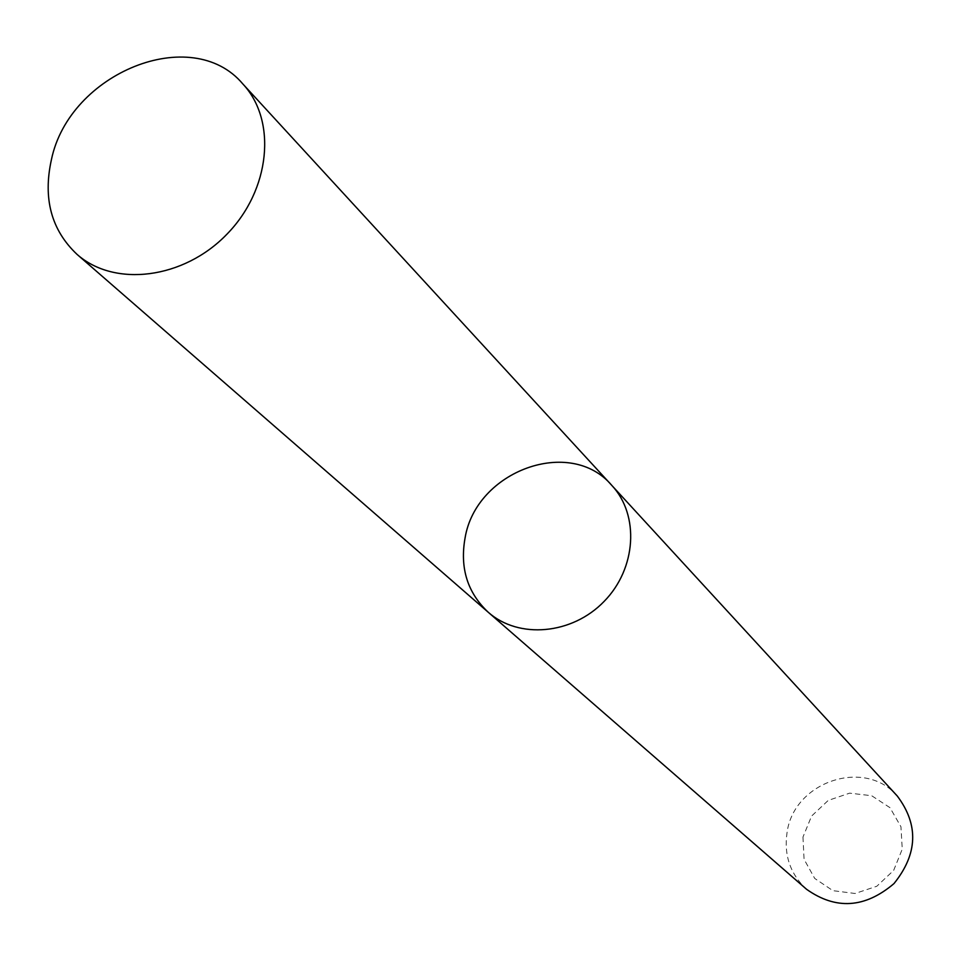 <?xml version="1.0" encoding="UTF-8"?>
<svg xmlns="http://www.w3.org/2000/svg" width="961" height="961" viewBox="0 0 961 961"><rect width="100%" height="100%" fill="white"/><g stroke="black" fill="none" stroke-linecap="round" stroke-linejoin="round"><path stroke-width="0.72" stroke-dasharray="4.8 3.6" d="M897.322 796.068C864.924 757.712 793.81 781.593 787.071 832.466C783.756 855.146 790.254 874.09 806.579 889.297M802.976 837.043L804.069 859.29L814.724 878.438L832.911 890.667L855.074 893.49L876.78 886.27L893.646 870.426L902.259 849.152L900.938 826.736L889.982 807.672L871.663 795.72L849.632 793.149L828.226 800.417L811.589 816.069L802.976 837.043M611.833 485.425C570.378 436.258 476.079 470.746 465.064 537.992C459.73 568.011 467.478 592.781 488.32 612.325"/><path stroke-width="1.44" d="M465.064 537.992C459.73 568.011 467.478 592.781 488.32 612.325C518.784 639.317 572.131 634.632 604.085 601.442C636.398 568.6 639.642 515.144 611.833 485.425C570.378 436.258 476.079 470.746 465.064 537.992M611.833 485.425C639.642 515.144 636.398 568.6 604.085 601.442C572.131 634.632 518.784 639.317 488.32 612.325L806.579 889.297C835.914 910.079 865.044 908.169 893.982 883.591C917.767 854.005 918.884 824.826 897.322 796.068L242.809 83.919C191.744 23.136 69.348 72.82 51.413 159.682C42.825 198.567 51.353 230.111 76.976 254.317C114.527 287.711 183.719 279.038 226.844 234.28C270.413 189.954 277.212 120.557 242.809 83.919M488.32 612.325L76.976 254.317"/></g></svg>
